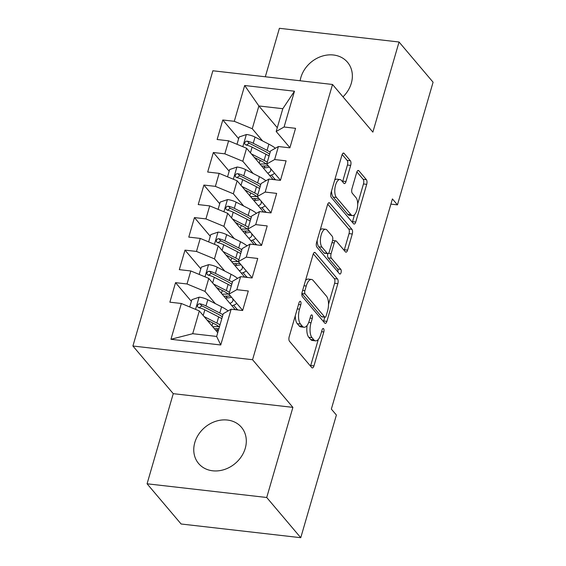 <?xml version="1.0" encoding="UTF-8"?>
<svg xmlns="http://www.w3.org/2000/svg" width="566" height="566" viewBox="0 0 566 566"><rect width="100%" height="100%" fill="white"/><g stroke="black" fill="none" stroke-linecap="round" stroke-linejoin="round"><path stroke-width="0.85" d="M300.574 301.515A2.469 1.054 96.5 0 0 300.206 301.289A2.469 1.054 96.5 0 0 299.06 302.725L289.205 336.657A3.53 1.5 96.5 0 0 289.516 341.312L311.788 367.617A3.53 1.5 96.5 0 0 312.319 367.935A3.53 1.5 96.5 0 0 313.953 365.891L323.816 331.959A2.469 1.054 96.5 0 0 323.596 328.697A2.469 1.054 96.5 0 0 323.228 328.478A2.469 1.054 96.5 0 0 322.082 329.907L320.802 334.301A11.299 4.811 96.5 0 1 315.559 340.852A11.299 4.811 96.5 0 1 313.875 339.841L312.022 337.654A11.299 4.811 96.5 0 1 311.031 322.754L312.305 318.361A2.469 1.054 96.5 0 0 312.085 315.106A2.469 1.054 96.5 0 0 311.717 314.887A2.469 1.054 96.5 0 0 310.571 316.316L309.298 320.71A11.299 4.811 96.5 0 1 304.048 327.254A11.299 4.811 96.5 0 1 302.364 326.249L300.511 324.056A11.299 4.811 96.5 0 1 299.52 309.163L300.794 304.77A2.469 1.054 96.5 0 0 300.574 301.515M342.996 96.85A28.059 23.574 -40.3 0 0 351.309 83.266A28.059 23.574 -40.3 0 0 347.503 62.246A28.059 23.574 -40.3 0 0 321.721 56.282A28.059 23.574 -40.3 0 0 300.864 77.485A28.059 23.574 -40.3 0 0 300.129 80.768M194.81 442.527A28.059 23.574 -40.3 0 0 198.624 463.547A28.059 23.574 -40.3 0 0 224.398 469.518A28.059 23.574 -40.3 0 0 245.255 448.307A28.059 23.574 -40.3 0 0 241.449 427.288A28.059 23.574 -40.3 0 0 215.667 421.323A28.059 23.574 -40.3 0 0 194.81 442.527M350.672 165.406A3.53 1.5 96.5 0 0 350.361 160.751L344.114 153.372A3.53 1.5 96.5 0 0 343.59 153.061A3.53 1.5 96.5 0 0 341.949 155.105L331.004 192.787A3.53 1.5 96.5 0 0 331.308 197.442L353.587 223.754A3.53 1.5 96.5 0 0 354.111 224.065A3.53 1.5 96.5 0 0 355.752 222.021L366.697 184.339A3.53 1.5 96.5 0 0 366.393 179.684L358.844 170.762A3.53 1.5 96.5 0 0 358.313 170.451A3.53 1.5 96.5 0 0 356.679 172.496L351.988 188.627A3.53 1.5 96.5 0 0 352.3 193.282L356.042 197.704A9.445 4.019 96.5 0 1 357.28 208.465A9.445 4.019 96.5 0 1 352.491 215.625A9.445 4.019 96.5 0 1 351.083 214.783L336.416 197.463A9.445 4.019 96.5 0 1 335.178 186.702A9.445 4.019 96.5 0 1 339.975 179.542A9.445 4.019 96.5 0 1 341.383 180.377L343.824 183.264A3.53 1.5 96.5 0 0 344.347 183.582A3.53 1.5 96.5 0 0 345.989 181.537L350.672 165.406L347.439 165.039A3.53 1.5 96.5 0 0 347.128 160.383L342.154 154.504M392.415 198.914L331.351 409.084L336.395 415.041L300.758 537.7L266.72 497.493L292.898 407.371L252.556 359.721L332.518 84.476L372.867 132.126L399.051 42.004L433.089 82.212L397.459 204.871L392.415 198.914M315.262 252.691A3.53 1.5 96.5 0 0 314.731 252.379A3.53 1.5 96.5 0 0 313.097 254.424L302.145 292.106A3.53 1.5 96.5 0 0 302.456 296.761L324.735 323.073A3.53 1.5 96.5 0 0 325.259 323.384A3.53 1.5 96.5 0 0 326.9 321.339L337.845 283.651A3.53 1.5 96.5 0 0 337.534 279.003L315.262 252.691L314.151 252.563M316.571 242.446L327.523 204.765A3.53 1.5 96.5 0 1 329.164 202.72A3.53 1.5 96.5 0 1 329.688 203.031L351.96 229.343A3.53 1.5 96.5 0 1 352.271 233.991L347.588 250.122A3.53 1.5 96.5 0 1 345.946 252.167A3.53 1.5 96.5 0 1 345.423 251.856L336.388 241.187A3.53 1.5 96.5 0 0 335.864 240.868A3.53 1.5 96.5 0 0 334.223 242.913L331.117 253.618A3.53 1.5 96.5 0 0 331.421 258.273L340.831 269.381A2.469 1.054 96.5 0 1 341.156 272.196A2.469 1.054 96.5 0 1 339.897 274.071A2.469 1.054 96.5 0 1 339.529 273.852L316.882 247.101A3.53 1.5 96.5 0 1 316.571 242.446M252.556 359.721L132.911 346.017L212.873 70.771L332.518 84.476M220.754 344.984L170.953 339.282L181.346 303.496L199.324 310.932L192.709 333.707L216.644 336.445L220.754 344.984L231.147 309.199L242.63 310.515L248.297 290.995L236.821 289.679L240.6 276.661L252.082 277.977L257.749 258.457L246.274 257.141L250.052 244.13L261.534 245.446L267.202 225.926L255.726 224.61L259.504 211.592L270.987 212.908L276.654 193.388L265.178 192.072L268.956 179.061L280.439 180.377L286.106 160.85L274.63 159.541L278.408 146.523L289.891 147.839L295.558 128.319L284.082 127.003L276.187 131.475L282.809 108.7L258.874 105.962L252.259 128.737L262.603 140.955M191.365 301.345L175.545 282.66L169.871 302.18L181.346 303.496M175.545 282.66L187.021 283.969L190.799 270.958L208.783 278.394L235.258 309.673M200.817 268.815L184.997 250.122L179.323 269.642L190.799 270.958M184.997 250.122L196.473 251.438L200.251 238.42L218.235 245.863L244.71 277.135M210.269 236.277L194.449 217.585L188.775 237.112L200.251 238.42M194.449 217.585L205.925 218.9L209.703 205.89L227.688 213.325L254.162 244.597M219.721 203.746L203.901 185.054L198.227 204.574L209.703 205.89M203.901 185.054L215.377 186.37L219.155 173.352L237.14 180.795L263.615 212.066M229.173 171.208L213.354 152.516L207.68 172.036L219.155 173.352M213.354 152.516L224.829 153.832L228.614 140.821L246.592 148.257L273.067 179.528M238.626 138.67L222.806 119.985L217.132 139.505L228.614 140.821M222.806 119.985L234.282 121.301L244.682 85.508L294.476 91.211L284.082 127.003M280.474 180.236L266.735 164.013L270.52 151.002L278.408 146.523M274.63 159.541L266.735 164.013M277.283 127.704L258.874 105.962L244.682 85.508M234.282 121.301L252.259 128.737M271.022 212.774L257.282 196.551L261.067 183.533L268.956 179.061M265.178 192.072L257.282 196.551M246.592 148.257L242.807 161.268L253.151 173.486M224.829 153.832L242.807 161.268M261.57 245.311L247.83 229.081L251.615 216.07L259.504 211.592M255.726 224.61L247.83 229.081M237.14 180.795L233.355 193.805L243.698 206.024M215.377 186.37L233.355 193.805M252.118 277.842L238.378 261.619L242.163 248.601L250.052 244.13M246.274 257.141L238.378 261.619M227.688 213.325L223.903 226.343L234.246 238.555M205.925 218.9L223.903 226.343M242.665 310.38L228.926 294.15L232.711 281.139L240.6 276.661M236.821 289.679L228.926 294.15M218.235 245.863L214.45 258.874L224.794 271.093M196.473 251.438L214.45 258.874M216.644 336.445L223.259 313.67L231.147 309.199M208.783 278.394L204.998 291.412L215.342 303.624M187.021 283.969L204.998 291.412M390.901 204.114L397.459 204.871M399.051 42.004L279.406 28.3L265.32 76.778M292.898 407.371L173.253 393.667L147.075 483.788L266.72 497.493M147.075 483.788L181.113 523.996L300.758 537.7M173.253 393.667L132.911 346.017M289.926 147.705L276.187 131.475M199.324 310.932L217.733 332.674M170.953 339.282L192.709 333.707M282.809 108.7L294.476 91.211M208.819 321.962L207.34 320.215M218.271 289.424L216.792 287.684M227.723 256.886L226.244 255.146M237.175 224.355L235.697 222.615M246.627 191.817L245.149 190.077M256.08 159.287L254.601 157.539M295.296 315.687A11.299 4.811 96.5 0 0 297.277 323.688L300.511 324.056M304.048 327.254L300.815 326.886A11.299 4.811 96.5 0 1 299.131 325.882L297.277 323.688M307.126 325.408A11.299 4.811 96.5 0 0 308.788 337.279L312.022 337.654M315.559 340.852L312.326 340.477A11.299 4.811 96.5 0 1 310.642 339.473L308.788 337.279M310.515 366.117A3.53 1.5 96.5 0 0 310.72 365.516L318.304 339.409M328.521 304.253L334.612 283.283A3.53 1.5 96.5 0 0 334.301 278.628L313.302 253.823M323.455 321.566A3.53 1.5 96.5 0 0 323.667 320.964L324.764 317.179M304.897 290.641A2.469 1.054 96.5 0 0 305.116 293.895L324.672 316.988A2.469 1.054 96.5 0 0 325.04 317.208A2.469 1.054 96.5 0 0 326.186 315.778L327.53 311.151A11.299 4.811 96.5 0 0 326.54 296.251L313.175 280.467A11.299 4.811 96.5 0 0 311.491 279.463A11.299 4.811 96.5 0 0 306.248 286.007L304.897 290.641L302.647 290.379M301.876 293.521A2.469 1.054 96.5 0 0 301.883 293.528L305.116 293.895M325.04 317.208L321.806 316.84A2.469 1.054 96.5 0 1 321.438 316.62L301.883 293.528M311.491 279.463L308.258 279.088A11.299 4.811 96.5 0 0 305.513 280.531M327.728 204.163L348.727 228.968L351.96 229.343M344.149 250.349A3.53 1.5 96.5 0 0 344.354 249.755L349.038 233.624A3.53 1.5 96.5 0 0 348.727 228.968M335.864 240.868L332.631 240.5A3.53 1.5 96.5 0 0 332.589 240.493M327.785 253.618A3.53 1.5 96.5 0 0 328.188 257.898L337.598 269.006L340.831 269.381M337.902 271.921A2.469 1.054 96.5 0 0 337.598 269.006M327.014 230.114A9.445 4.019 96.5 0 0 325.606 229.272A9.445 4.019 96.5 0 0 320.809 236.432A9.445 4.019 96.5 0 0 322.047 247.2L327.219 253.299A3.53 1.5 96.5 0 0 327.742 253.618A3.53 1.5 96.5 0 0 329.384 251.566L332.49 240.868A3.53 1.5 96.5 0 0 332.178 236.213L327.014 230.114M325.606 229.272L322.372 228.905A9.445 4.019 96.5 0 0 320.2 229.966M317.158 240.423A9.445 4.019 96.5 0 0 318.814 246.826L322.047 247.2M327.742 253.618L324.509 253.243A3.53 1.5 96.5 0 1 323.985 252.931L318.814 246.826M342.55 181.764A3.53 1.5 96.5 0 0 342.755 181.162L347.439 165.039M339.975 179.542L336.742 179.167A9.445 4.019 96.5 0 0 334.69 180.101M331.527 190.968A9.445 4.019 96.5 0 0 333.183 197.095L336.416 197.463M352.491 215.625L349.257 215.257A9.445 4.019 96.5 0 1 347.849 214.415L333.183 197.095M357.698 203.831L363.464 183.964A3.53 1.5 96.5 0 0 363.16 179.309L356.884 171.901M352.314 222.247A3.53 1.5 96.5 0 0 352.519 221.646L354.542 214.691M207.071 320.08L214.252 323.752A22.845 7.676 16.2 0 1 219.403 326.929M204.085 316.55L216.87 323.094A27.522 9.247 16.2 0 1 220.011 324.842M189.737 306.963L191.853 299.683L199.26 297.171A9.53 3.205 16.2 0 1 207.772 299.754L221.596 306.829A27.522 9.247 16.2 0 1 228.133 310.904M216.46 328.683L217.974 330.473M209.547 321.346A13.131 4.415 -163.8 0 0 208.748 322.061M222.94 314.76A27.522 9.247 -163.8 0 0 219.799 313.012L205.982 305.93A9.53 3.205 -163.8 0 0 200.046 303.808L198.602 303.963L197.343 305.576L197.576 306.829L198.914 307.713A9.53 3.205 16.2 0 1 204.842 309.835L218.667 316.918A27.522 9.247 16.2 0 1 221.808 318.665M216.354 331.039L216.495 330.53A22.845 7.676 -163.8 0 0 218.384 330.445M218.908 328.648L214.472 328.712A8.455 2.837 -163.8 0 0 214.387 328.719M216.495 330.53L215.929 330.544M212.682 326.702L217.634 326.632L217.86 325.839M198.97 307.784L201.864 305.951A4.853 1.634 16.2 0 1 203.364 306.595L217.181 313.67A22.845 7.676 16.2 0 1 222.339 316.84M218.936 326.582A22.845 7.676 16.2 0 1 217.634 326.632M216.523 287.542L223.704 291.221A22.845 7.676 16.2 0 1 229.704 295.07M232.562 298.445A22.845 7.676 16.2 0 1 232.859 300.815A22.845 7.676 16.2 0 1 229.895 303.334M213.538 284.012L226.322 290.563A27.522 9.247 16.2 0 1 229.463 292.311M236.694 303.326A27.522 9.247 16.2 0 1 231.876 305.675M199.19 274.425L201.305 267.145L208.713 264.633A9.53 3.205 16.2 0 1 217.224 267.216L231.048 274.291A27.522 9.247 16.2 0 1 237.586 278.373M225.912 296.145L227.426 297.935M233.588 305.215L236.531 308.696A7.818 2.625 -163.8 0 0 238.123 309.998M219 288.809A13.131 4.415 -163.8 0 0 218.2 289.523M232.393 282.222A27.522 9.247 -163.8 0 0 229.251 280.474L215.434 273.399A9.53 3.205 -163.8 0 0 209.498 271.277L208.055 271.432L206.795 273.038L207.029 274.291L208.366 275.182A9.53 3.205 16.2 0 1 214.295 277.305L228.119 284.38A27.522 9.247 16.2 0 1 231.261 286.127M225.806 298.501L225.947 297.999A22.845 7.676 -163.8 0 0 231.515 297.214M230.553 296.068A27.522 9.247 -163.8 0 1 229.789 296.089L223.924 296.181A8.455 2.837 -163.8 0 0 223.839 296.181M225.947 297.999L225.381 298.006M222.134 294.171L227.086 294.094L227.313 293.301M208.422 275.246L211.316 273.42A4.853 1.634 16.2 0 1 212.816 274.057L226.633 281.132A22.845 7.676 16.2 0 1 231.791 284.309M228.388 294.044A22.845 7.676 16.2 0 1 227.086 294.094M225.975 255.004L233.157 258.683A22.845 7.676 16.2 0 1 239.156 262.532M242.015 265.907A22.845 7.676 16.2 0 1 242.312 268.277A22.845 7.676 16.2 0 1 239.347 270.796M222.99 251.481L235.774 258.025A27.522 9.247 16.2 0 1 238.916 259.773M246.146 270.796A27.522 9.247 16.2 0 1 241.328 273.145M208.642 241.894L210.757 234.607L218.172 232.095A9.53 3.205 16.2 0 1 226.676 234.685L240.5 241.76A27.522 9.247 16.2 0 1 247.038 245.835M235.364 263.615L236.878 265.404M243.04 272.685L245.984 276.158A7.818 2.625 -163.8 0 0 247.575 277.46M228.452 256.278A13.131 4.415 -163.8 0 0 227.652 256.985M241.845 249.691A27.522 9.247 -163.8 0 0 238.703 247.943L224.886 240.861A9.53 3.205 -163.8 0 0 218.95 238.739L217.507 238.894L216.247 240.508L216.481 241.76L217.818 242.644A9.53 3.205 16.2 0 1 223.747 244.767L237.571 251.842A27.522 9.247 16.2 0 1 240.713 253.596M235.258 265.963L235.399 265.461A22.845 7.676 -163.8 0 0 240.967 264.676M240.005 263.537A27.522 9.247 -163.8 0 1 239.241 263.551L233.376 263.643A8.455 2.837 -163.8 0 0 233.291 263.643M235.399 265.461L234.833 265.475M231.586 261.634L236.538 261.556L236.765 260.77M217.875 242.708L220.768 240.883A4.853 1.634 16.2 0 1 222.268 241.519L236.086 248.601A22.845 7.676 16.2 0 1 241.243 251.771M237.84 261.513A22.845 7.676 16.2 0 1 236.538 261.556M235.428 222.473L242.609 226.152A22.845 7.676 16.2 0 1 248.608 229.994M251.467 233.376A22.845 7.676 16.2 0 1 251.764 235.746A22.845 7.676 16.2 0 1 248.799 238.265M232.442 218.943L245.227 225.494A27.522 9.247 16.2 0 1 248.368 227.242M255.599 238.258A27.522 9.247 16.2 0 1 250.78 240.607M218.094 209.356L220.209 202.076L227.624 199.565A9.53 3.205 16.2 0 1 236.128 202.147L249.953 209.222A27.522 9.247 16.2 0 1 256.49 213.304M244.816 231.077L246.33 232.867M252.493 240.147L255.436 243.628A7.818 2.625 -163.8 0 0 257.028 244.929M237.904 223.74A13.131 4.415 -163.8 0 0 237.104 224.454M251.297 217.153A27.522 9.247 -163.8 0 0 248.156 215.405L234.338 208.33A9.53 3.205 -163.8 0 0 228.402 206.208L226.959 206.364L225.7 207.97L225.933 209.222L227.27 210.113A9.53 3.205 16.2 0 1 233.199 212.229L247.024 219.311A27.522 9.247 16.2 0 1 250.165 221.058M244.71 233.433L244.852 232.93A22.845 7.676 -163.8 0 0 250.42 232.138M249.457 230.999A27.522 9.247 -163.8 0 1 248.693 231.02L242.828 231.112A8.455 2.837 -163.8 0 0 242.743 231.112M244.852 232.93L244.286 232.937M241.038 229.103L245.991 229.025L246.217 228.232M227.327 210.177L230.22 208.352A4.853 1.634 16.2 0 1 231.72 208.988L245.538 216.063A22.845 7.676 16.2 0 1 250.696 219.233M247.292 228.975A22.845 7.676 16.2 0 1 245.991 229.025M244.88 189.935L252.061 193.614A22.845 7.676 16.2 0 1 258.061 197.463M260.919 200.838A22.845 7.676 16.2 0 1 261.223 203.208A22.845 7.676 16.2 0 1 258.252 205.727M241.894 186.412L254.679 192.956A27.522 9.247 16.2 0 1 257.82 194.704M265.051 205.72A27.522 9.247 16.2 0 1 260.233 208.069M227.546 176.825L229.662 169.538L237.076 167.027A9.53 3.205 16.2 0 1 245.587 169.609L259.405 176.691A27.522 9.247 16.2 0 1 265.942 180.766M254.268 198.546L255.782 200.336M261.945 207.616L264.888 211.09A7.818 2.625 -163.8 0 0 266.48 212.392M247.356 191.209A13.131 4.415 -163.8 0 0 246.557 191.916M260.749 184.622A27.522 9.247 -163.8 0 0 257.608 182.868L243.79 175.793A9.53 3.205 -163.8 0 0 237.854 173.67L236.411 173.826L235.152 175.439L235.385 176.691L236.722 177.575A9.53 3.205 16.2 0 1 242.651 179.698L256.476 186.773A27.522 9.247 16.2 0 1 259.617 188.52M254.162 200.895L254.304 200.392A22.845 7.676 -163.8 0 0 259.872 199.607M258.91 198.461A27.522 9.247 -163.8 0 1 258.146 198.482L252.28 198.574A8.455 2.837 -163.8 0 0 252.195 198.574M254.304 200.392L253.738 200.399M250.49 196.565L255.443 196.487L255.669 195.695M236.779 177.639L239.673 175.814A4.853 1.634 16.2 0 1 241.173 176.451L254.99 183.533A22.845 7.676 16.2 0 1 260.148 186.702M256.745 196.437A22.845 7.676 16.2 0 1 255.443 196.487M254.332 157.405L261.513 161.084A22.845 7.676 16.2 0 1 267.513 164.925M270.371 168.3A22.845 7.676 16.2 0 1 270.675 170.67A22.845 7.676 16.2 0 1 267.704 173.196M251.346 153.874L264.131 160.419A27.522 9.247 16.2 0 1 267.272 162.173M274.503 173.189A27.522 9.247 16.2 0 1 269.685 175.538M236.998 144.288L239.114 137.007L246.528 134.496A9.53 3.205 16.2 0 1 255.04 137.078L268.857 144.153A27.522 9.247 16.2 0 1 275.394 148.228M263.721 166.008L265.235 167.798M271.397 175.078L274.34 178.559A7.818 2.625 -163.8 0 0 275.932 179.861M256.808 158.671A13.131 4.415 -163.8 0 0 256.009 159.386M270.201 152.084A27.522 9.247 -163.8 0 0 267.06 150.337L253.243 143.262A9.53 3.205 -163.8 0 0 247.307 141.139L245.863 141.288L244.604 142.901L244.837 144.153L246.175 145.037A9.53 3.205 16.2 0 1 252.103 147.16L265.928 154.242A27.522 9.247 16.2 0 1 269.069 155.99M263.615 168.364L263.756 167.861A22.845 7.676 -163.8 0 0 269.324 167.069M268.362 165.93A27.522 9.247 -163.8 0 1 267.598 165.951L261.733 166.036A8.455 2.837 -163.8 0 0 261.648 166.043M263.756 167.861L263.19 167.869M259.943 164.034L264.895 163.956L265.121 163.164M246.231 145.108L249.125 143.276A4.853 1.634 16.2 0 1 250.625 143.92L264.442 150.995A22.845 7.676 16.2 0 1 269.6 154.164M266.197 163.907A22.845 7.676 16.2 0 1 264.895 163.956M297.263 308.902L299.52 309.163M299.131 325.882L302.364 326.249M310.055 318.106L312.305 318.361M308.689 322.486L311.031 322.754M310.642 339.473L313.875 339.841M321.559 331.697L323.816 331.959M310.72 365.516L313.953 365.891M298.544 304.515L300.794 304.77M334.301 278.628L337.534 279.003M334.612 283.283L337.845 283.651M323.667 320.964L326.9 321.339M321.438 316.62L324.672 316.988M303.992 285.752L306.248 286.007M328.577 202.904L329.688 203.031M349.038 233.624L352.271 233.991M344.354 249.755L347.588 250.122M331.973 242.658L334.223 242.913M328.464 253.313L331.117 253.618M328.188 257.898L331.421 258.273M323.985 252.931L327.219 253.299M342.755 181.162L345.989 181.537M347.849 214.415L351.083 214.783M357.733 170.635L358.844 170.762M363.16 179.309L366.393 179.684M363.464 183.964L366.697 184.339M352.519 221.646L355.752 222.021M343.003 153.244L344.114 153.372M347.128 160.383L350.361 160.751M199.076 297.228L195.553 309.369M218.667 316.918L216.87 323.094M212.002 325.903L212.837 323.03M221.596 306.829L219.799 313.012M204.842 309.835L203.201 315.503M207.772 299.754L205.982 305.93M201.864 305.951L200.046 303.808M208.529 264.697L205.005 276.838M228.119 284.38L226.322 290.563M236.531 308.696L236.22 309.779M221.455 293.365L222.289 290.492M231.048 274.291L229.251 280.474M214.295 277.305L212.653 282.972M217.224 267.216L215.434 273.399M211.316 273.42L209.498 271.277M217.981 232.159L214.457 244.3M237.571 251.842L235.774 258.025M245.984 276.158L245.672 277.241M230.907 260.834L231.742 257.962M240.5 241.76L238.703 247.943M223.747 244.767L222.105 250.434M226.676 234.685L224.886 240.861M220.768 240.883L218.95 238.739M227.433 199.628L223.91 211.762M247.024 219.311L245.227 225.494M255.436 243.628L255.125 244.71M240.359 228.296L241.194 225.424M249.953 209.222L248.156 215.405M233.199 212.229L231.558 217.896M236.128 202.147L234.338 208.33M230.22 208.352L228.402 206.208M236.885 167.09L233.362 179.231M256.476 186.773L254.679 192.956M264.888 211.09L264.577 212.172M249.811 195.765L250.646 192.893M259.405 176.691L257.608 182.868M242.651 179.698L241.01 185.365M245.587 169.609L243.79 175.793M239.673 175.814L237.854 173.67M246.337 134.552L242.814 146.693M265.928 154.242L264.131 160.419M274.34 178.559L274.029 179.641M259.263 163.227L260.098 160.355M268.857 144.153L267.06 150.337M252.103 147.16L250.462 152.827M255.04 137.078L253.243 143.262M249.125 143.276L247.307 141.139"/></g></svg>
